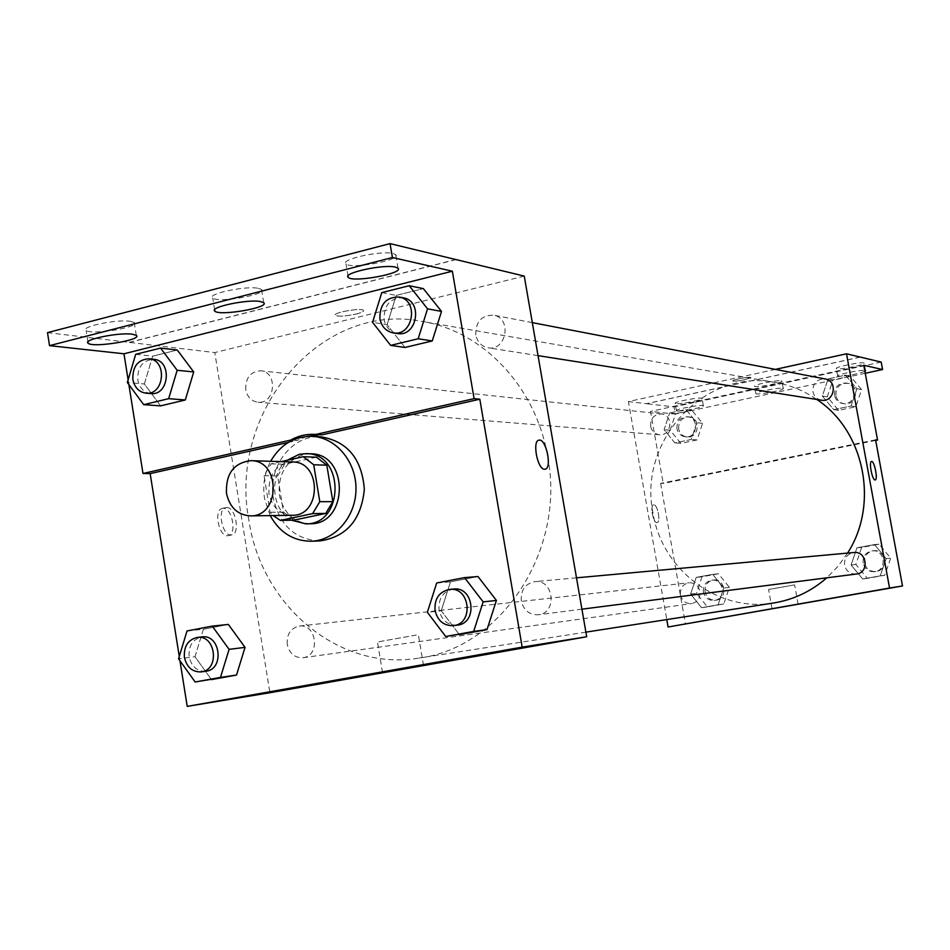 <?xml version="1.0" encoding="UTF-8"?>
<svg xmlns="http://www.w3.org/2000/svg" width="950" height="950" viewBox="0 0 950 950"><rect width="100%" height="100%" fill="white"/><g stroke="black" fill="none" stroke-linecap="round" stroke-linejoin="round"><path stroke-width="0.71" stroke-dasharray="4.75 3.56" d="M292.137 515.28C279.811 514.401 272.08 507.157 268.945 493.572C268.126 474.596 276.011 464.075 292.588 461.985M281.117 461.629L271.13 463.849L264.076 475.701L270.038 512.276L273.161 515.553M316.445 457.188L284.608 464.241L271.13 463.849M264.076 475.701L277.626 475.962L283.539 512.121L270.038 512.276M277.626 475.962L284.608 464.241M293.764 520.161L283.539 512.121M287.292 460.251C268.696 474.359 271.142 509.699 291.484 520.196M310.163 523.771C293.811 522.702 283.563 513.202 279.407 495.259C277.792 474.169 285.926 460.56 303.798 454.433L310.769 453.803M270.168 515.601L264.527 498.465C262.533 485.236 264.563 472.839 270.631 461.296M319.912 540.918C295.177 539.624 279.68 525.469 273.422 498.465C267.425 466.925 292.149 434.376 320.803 436.822M322.062 434.815L319.936 434.696M306.601 436.43L297.267 440.42L292.541 440.183M288.301 442.439L297.267 440.42M179.265 656.45L179.954 660.749M187.019 630.966L203.383 629.244L228.368 624.447L203.383 629.244L194.987 656.723L211.446 679.606L194.987 656.723L178.553 658.801M436.691 582.979L450.466 581.827L478.004 576.543L450.466 581.827L441.228 610.755L459.372 634.612L441.228 610.755L427.358 612.299M223.191 508.286L222.621 508.321C213.144 509.069 218.916 537.831 228.107 535.669C237.227 534.921 232.299 507.549 223.191 508.286M128.868 384.572L128.119 379.858M47.5 332.631L214.783 352.581L269.907 692.728M287.244 644.468C286.579 634.303 290.581 628.176 299.274 626.086C316.754 623.331 320.613 656.07 302.991 657.721C294.749 657.982 289.501 653.553 287.244 644.468M245.753 389.714C245.409 377.827 250.42 371.521 260.787 370.809C278.172 371.889 275.262 404.439 257.996 402.242C251.441 401.244 247.356 397.064 245.753 389.714M524.258 276.106L214.783 352.581M475.772 334.934C475.582 321.741 481.496 315.151 493.525 315.174C512.288 317.941 506.54 351.536 487.979 347.759C481.412 346.334 477.339 342.059 475.772 334.934M521.301 601.006C520.588 590.211 525.077 583.751 534.791 581.626C553.909 579.025 557.602 613.142 538.365 614.757C529.423 614.994 523.735 610.411 521.301 601.006M547.734 456.914C565.879 550.204 501.434 647.9 419.081 658.053C339.34 671.781 261.155 605.779 248.888 520.244C227.941 412.169 320.399 301.043 421.966 321.397C482.933 331.063 536.358 387.22 547.734 456.914M356.214 314.034C361.653 312.621 364.064 311.398 363.434 310.377C361.38 307.479 331.811 312.752 335.362 315.376C338.841 316.718 345.8 316.267 356.214 314.034C345.8 316.279 338.853 316.718 335.374 315.388C331.823 312.764 361.38 307.479 363.434 310.377C364.064 311.41 361.653 312.633 356.214 314.046M455.964 259.647L129.295 342.463M416.29 635.051L377.459 641.986L416.29 635.051M226.599 507.549C235.695 506.813 240.611 534.209 231.527 534.957C222.348 537.106 216.576 508.321 226.029 507.597L226.599 507.549M129.271 342.332L455.941 259.504M130.328 321.302L134.223 322.501C141.051 327.192 91.069 335.409 86.141 330.398C79.99 326.705 116.921 319.081 130.328 321.302M393.169 253.543L395.723 254.683C402.028 260.098 350.336 269.586 345.966 263.827C339.886 259.35 381.532 250.242 393.169 253.543M258.305 288.313L261.523 289.501C268.126 294.536 217.396 303.335 212.705 297.967C206.566 293.894 245.694 285.582 258.305 288.313M381.769 292.612L396.233 295.402L423.367 288.634L396.233 295.402L387.125 324.71L405.009 347.463L387.125 324.71L372.566 322.323M135.684 354.314L152.641 356.179L177.282 350.027L152.641 356.179L144.376 384.002L160.598 405.876L144.376 384.002L127.336 382.506M773.526 603.001C717.761 612.655 661.829 569.668 652.971 512.893C637.877 441.061 704.377 368.101 775.414 382.482C790.305 385.094 804.092 390.759 816.81 399.463M847.578 553.102L838.043 566.283L826.785 577.826M680.426 594.949C682.041 600.946 685.769 603.832 691.636 603.606C697.656 602.062 700.423 598.001 699.924 591.411C698.357 585.533 694.711 582.647 688.976 582.742C682.801 584.167 679.951 588.24 680.426 594.949M821.418 400.188C816.869 399.214 814.043 396.399 812.939 391.733C812.808 383.111 816.917 378.86 825.265 378.979M650.655 426.384C650.406 418.499 653.992 414.354 661.414 413.939C673.835 414.758 671.781 436.264 659.431 434.744C654.74 434.055 651.819 431.264 650.655 426.384M856.342 574.038C850.179 574.239 846.26 571.283 844.574 565.179C844.075 558.161 847.174 553.933 853.872 552.52M775.366 369.384L628.401 401.565L666.769 619.578M744.634 379.739L750.844 377.542C750.417 376.283 731.441 379.881 732.794 380.962C734.219 381.449 738.162 381.033 744.634 379.739C738.162 381.045 734.219 381.449 732.794 380.974C731.441 379.881 750.417 376.283 750.844 377.554L744.634 379.739M860.344 357.129L646.558 403.714L628.401 401.565M653.814 504.83L653.648 504.842C649.646 505.02 653.256 523.664 657.079 522.583C660.974 522.393 657.649 504.367 653.814 504.83C657.661 504.367 660.974 522.393 657.079 522.583C653.256 523.664 649.658 505.02 653.648 504.842L653.814 504.83M875.579 439.85L660.63 483.396L663.242 483.455L650.512 411.386L675.248 414.093L673.966 406.885L646.558 403.714M660.63 483.396L685.484 624.126M886.184 558.612L880.234 575.866L862.671 578.989L851.081 564.977L856.959 547.806L874.499 544.576L886.184 558.612L874.499 544.576L856.959 547.806L851.081 564.977L862.671 578.989L880.234 575.866L886.184 558.612L890.696 558.125L879.094 544.207L861.686 547.414L855.843 564.442L867.35 578.348L884.794 575.237L890.696 558.125M690.626 594.047L696.184 577.398L712.726 574.358L723.746 588.05L718.129 604.77L701.551 607.727L690.626 594.047L701.551 607.727L718.129 604.77L723.746 588.05L712.726 574.358L696.184 577.398L690.626 594.047L696.492 593.311L707.358 606.872L723.817 603.939L729.398 587.349L718.449 573.764L702.014 576.793L696.492 593.311M871.53 461.498C868.621 461.569 872.231 480.332 875.069 479.94L875.176 479.94M794.093 584.962L768.597 589.499L794.093 584.962M881.196 362.081L673.966 406.885M865.248 373.267L675.248 414.093M781.339 380.808L781.921 381.045C783.762 382.648 755.214 388.063 754.573 386.234C752.673 384.857 777.409 379.846 781.339 380.808M836.819 368.79L836.332 368.564C834.421 366.938 863.728 361.249 864.179 363.173C865.901 364.646 840.465 369.859 836.819 368.79M675.925 403.655L675.153 403.406C673.099 401.886 701.397 396.625 702.038 398.406C703.843 399.724 680.438 404.439 675.925 403.655M860.154 357.093L646.546 403.643M875.686 440.432L663.242 483.455M669.596 413.024L685.912 409.509L696.778 422.75L691.244 439.482L674.892 442.902L664.109 429.685L669.596 413.024L664.109 429.685L674.892 442.902L691.244 439.482L696.778 422.75L685.912 409.509L669.596 413.024L675.581 413.678L670.142 430.219L680.841 443.341L697.086 439.933L702.584 423.332L691.79 410.198L675.581 413.678M828.115 378.896L845.405 375.179L856.924 388.728L851.057 405.994L833.744 409.616L822.32 396.079L828.115 378.896L822.32 396.079L833.744 409.616L851.057 405.994L856.924 388.728L845.405 375.179L828.115 378.896L833.019 379.846L827.26 396.886L838.601 410.329L855.807 406.731L861.626 389.607L850.191 376.164L833.019 379.846M863.776 365.251L650.512 411.386M782.693 388.241L783.263 388.467C785.092 390.011 756.544 395.414 755.915 393.644C754.015 392.326 778.762 387.327 782.693 388.241M864.904 371.391C855.701 374.466 846.794 376.105 838.197 376.295L837.71 376.081C835.917 374.751 860.011 369.704 864.726 370.429M677.219 410.958L676.447 410.721C674.405 409.26 702.715 403.999 703.344 405.721C705.149 406.992 681.72 411.683 677.219 410.958M703.416 592.052C702.953 585.544 705.719 581.602 711.752 580.201C723.841 578.348 726.524 599.26 714.329 600.436C708.629 600.661 704.983 597.871 703.416 592.052M729.398 587.349L723.746 588.05M718.449 573.764L712.726 574.358M702.014 576.793L696.184 577.398M707.358 606.872L701.551 607.727M723.817 603.939L718.129 604.77M705.066 591.85C704.591 585.354 707.37 581.412 713.379 580.023C725.456 578.17 728.127 599.034 715.956 600.21C710.256 600.436 706.634 597.645 705.066 591.85M863.17 563.112C862.683 556.308 865.699 552.223 872.207 550.857C885.008 549.148 887.49 570.582 874.617 571.698C868.621 571.9 864.809 569.038 863.17 563.112M879.094 544.207L874.499 544.576M861.686 547.414L856.959 547.806M855.843 564.442L851.081 564.977M867.35 578.348L862.671 578.989M884.794 575.237L880.234 575.866M864.5 562.97C864.013 556.178 867.029 552.104 873.525 550.727C886.291 549.041 888.773 570.416 875.924 571.532C869.939 571.734 866.139 568.872 864.5 562.97M676.958 428.771C676.721 421.147 680.2 417.133 687.408 416.741C699.473 417.537 697.478 438.33 685.484 436.846C680.924 436.181 678.086 433.485 676.958 428.771M702.584 423.332L696.778 422.75M691.79 410.198L685.912 409.509M670.142 430.219L664.109 429.685M680.841 443.341L674.892 442.902M697.086 439.933L691.244 439.482M678.656 428.925C678.407 421.313 681.886 417.311 689.082 416.919C701.124 417.715 699.141 438.461 687.159 436.988C682.611 436.311 679.773 433.628 678.656 428.925M834.492 395.354C834.361 387.042 838.339 382.933 846.438 383.04C859.038 384.94 855.19 406.03 842.709 403.536C838.292 402.586 835.549 399.867 834.492 395.354M861.626 389.607L856.924 388.728M850.191 376.164L845.405 375.179M827.26 396.886L822.32 396.079M838.601 410.329L833.744 409.616M855.807 406.731L851.057 405.994M835.869 395.592C835.739 387.291 839.717 383.194 847.792 383.301C860.367 385.201 856.532 406.232 844.075 403.75C839.669 402.812 836.938 400.093 835.869 395.592M205.889 671.246C197.113 671.496 191.544 666.686 189.145 656.818C188.433 645.798 192.696 639.16 201.946 636.916M203.383 629.244L194.987 656.723M457.342 625.136C447.747 625.373 441.655 620.362 439.054 610.114C438.282 598.357 443.104 591.339 453.518 589.036M450.466 581.827L441.228 610.755M150.836 393.573C143.842 392.492 139.484 387.944 137.774 379.941C137.417 366.985 142.761 360.098 153.817 359.302M152.641 356.179L144.376 384.002M397.207 333.497C390.153 331.954 385.771 327.287 384.085 319.497C383.883 305.057 390.248 297.825 403.192 297.801M396.233 295.402L387.125 324.71M423.486 665.356L418.38 634.826M382.517 672.481L377.459 641.986M228.107 535.669L231.527 534.957M222.621 508.321L226.029 507.597M321.005 434.744L314.557 434.376M263.684 302.682L261.523 289.501M214.629 309.795L212.705 297.967M398.003 268.209L395.723 254.683M348.009 276.034L345.966 263.827M136.278 335.35L134.223 322.501M87.946 341.905L86.141 330.398M775.414 382.482L421.966 321.397M585.901 632.142L419.081 658.053M302.991 657.721L691.636 603.606M299.274 626.086L688.976 582.742M532.309 322.632L493.525 315.174M538.021 355.633L487.979 347.759M661.414 413.939L260.787 370.809M659.431 434.744L257.996 402.242M576.496 577.826L534.791 581.626M581.923 609.176L538.365 614.757M798.119 604.236L794.627 584.915M772.065 608.796L768.597 589.499M703.344 405.721L702.038 398.406M676.447 410.721L675.153 403.406M865.569 370.702L864.179 363.173M837.71 376.081L836.332 368.564M783.263 388.467L781.921 381.045M755.915 393.644L754.573 386.234M713.379 580.023L711.752 580.201M715.956 600.21L714.329 600.436M873.525 550.727L872.207 550.857M875.924 571.532L874.617 571.698M689.082 416.919L687.408 416.741M687.159 436.988L685.484 436.846M847.792 383.301L846.438 383.04M844.075 403.75L842.709 403.536"/><path stroke-width="1.43" d="M226.492 493.394C225.661 473.741 233.748 462.828 250.788 460.667C280.986 460.192 280.499 516.883 250.313 515.886C237.643 514.971 229.71 507.478 226.492 493.394M250.788 460.667L292.588 461.985C321.979 461.534 321.504 516.23 292.137 515.28L250.313 515.886M303.252 456.713L316.445 457.188L326.812 465.168L332.844 501.659L325.719 513.439L293.764 520.161L280.369 520.41L312.609 513.617L319.794 501.695L313.714 464.776L303.252 456.713L281.117 461.629M280.369 520.41L273.161 515.553M291.484 520.196L305.805 523.866C344.351 524.863 344.969 453.304 306.399 453.637L299.416 454.266L287.292 460.251M306.399 453.637L310.769 453.803C349.22 453.483 348.603 524.756 310.163 523.771L305.805 523.866M325.719 513.439L312.609 513.617M326.812 465.168L313.714 464.776M332.844 501.659L319.794 501.695M270.631 461.296C280.476 444.469 294.334 436.157 312.194 436.347C336.015 437.439 356.369 461.747 355.977 489.179C355.906 516.61 335.136 540.562 311.291 541.239C293.431 541.132 279.728 532.582 270.168 515.601M312.194 436.347L320.803 436.822C347.356 441.228 361.867 458.707 364.337 489.25C361.344 519.745 346.536 536.964 319.912 540.918L311.291 541.239M292.541 440.183L290.712 440.088C298.217 435.86 306.161 433.96 314.557 434.376L322.062 434.815L479.809 399.214L474.098 398.632L452.354 271.213L392.409 257.521L390.058 243.616L524.258 276.106L586.696 636.749L522.179 647.116L479.809 399.214M319.936 434.696L306.601 436.43M179.265 656.45L150.171 473.622L288.301 442.439M179.954 660.749L187.221 706.384L522.179 647.116M195.166 681.993L236.514 675.058L245.041 647.377L228.368 624.447L212.254 626.109L187.019 630.966L178.553 658.801L195.166 681.993L220.483 677.398L229.092 649.349L212.254 626.109M445.704 636.5L487.006 629.601L496.411 600.447L478.004 576.543L464.538 577.624L436.691 582.979L427.358 612.299L445.704 636.5L473.658 631.429L483.158 601.872L464.538 577.624M150.171 473.622L142.987 473.48L128.868 384.572M128.119 379.858L123.975 353.792L49.531 345.646L47.5 332.631L390.058 243.616M586.696 636.749L269.907 692.728L187.221 706.384M421.42 665.677L382.529 672.517L421.42 665.677M544.587 469.241C537.451 469.775 531.917 440.289 539.113 440.135C546.274 438.52 552.378 468.872 544.979 469.217L544.587 469.241C537.451 469.775 531.905 440.289 539.113 440.135L539.113 440.135C546.262 438.52 552.378 468.872 544.967 469.217M142.987 473.48L290.712 440.088M49.531 345.646L392.409 257.521M315.626 434.459L474.098 398.632M390.64 345.384L405.009 347.463L432.25 340.955L441.512 311.422L423.367 288.634L409.213 285.724L381.769 292.612L372.566 322.323L390.64 345.384L418.178 338.77L427.548 308.821L409.213 285.724M143.711 404.664L160.598 405.876L185.309 399.974L193.717 371.949L177.282 350.027L160.562 348.08L135.684 354.314L127.336 382.506L143.711 404.664L168.661 398.679L177.163 370.274L160.562 348.08M123.975 353.792L452.354 271.213M132.382 334.21L136.278 335.35C143.082 339.863 93.076 348.092 88.172 343.271C82.044 339.732 118.987 332.132 132.382 334.21M395.461 267.116L398.003 268.209C404.284 273.422 352.557 282.898 348.234 277.341C342.166 273.03 383.848 263.981 395.461 267.116M260.478 301.542L263.684 302.682C270.263 307.527 219.498 316.326 214.842 311.149C208.727 307.242 247.879 298.977 260.478 301.542M816.81 399.463C864.476 430.754 879.391 503.987 847.578 553.102M826.785 577.826C811.169 591.411 793.416 599.794 773.526 603.001L585.901 632.142M532.309 322.632L825.265 378.979C838.256 380.926 834.29 402.764 821.418 400.188L538.021 355.633M576.496 577.826L853.872 552.52C867.041 550.774 869.594 572.898 856.342 574.038L581.923 609.176M666.769 619.578L668.076 627L889.556 588.038L846.509 353.792L775.366 369.384M668.076 627L902.5 585.96L875.579 439.85L877.551 440.052L863.776 365.251L882.574 369.55L881.196 362.081L846.509 353.792M797.596 604.319L772.065 608.796L797.596 604.319M902.5 585.96L889.556 588.038M875.081 479.94C872.207 480.32 868.609 461.427 871.554 461.486C874.392 460.643 878.18 479.928 875.176 479.94L875.081 479.94M875.176 479.94C878.168 479.928 874.392 460.643 871.554 461.486L871.53 461.498M882.574 369.55L865.248 373.267M877.551 440.052L875.686 440.432M864.726 370.429L865.569 370.702L864.904 371.391M197.232 637.438L201.946 636.916C220.542 633.959 224.639 669.512 205.889 671.246L201.186 671.899C192.399 672.149 186.794 667.328 184.407 657.412C183.683 646.356 187.958 639.694 197.232 637.438C215.888 634.469 219.996 670.154 201.186 671.899M211.446 679.606L236.514 675.058L245.041 647.377L229.092 649.349M245.041 647.377L228.368 624.447M236.514 675.058L220.483 677.398M449.564 589.404L453.518 589.036C474.014 586.233 477.981 623.414 457.342 625.136L453.399 625.634C443.781 625.872 437.665 620.849 435.053 610.553C434.281 598.761 439.114 591.707 449.564 589.404C470.131 586.589 474.109 623.913 453.399 625.634M459.372 634.612L487.006 629.601L496.411 600.447L483.158 601.872M496.411 600.447L478.004 576.543M487.006 629.601L473.658 631.429M148.936 358.779L153.817 359.302C172.366 360.43 169.266 395.936 150.836 393.573L145.956 393.169C138.938 392.089 134.567 387.529 132.857 379.489C132.489 366.486 137.845 359.575 148.936 358.779C167.544 359.907 164.433 395.544 145.956 393.169M160.598 405.876L185.309 399.974L193.717 371.949L177.163 370.274M193.717 371.949L177.282 350.027M185.309 399.974L168.661 398.679M399.059 297.006L403.192 297.801C423.379 300.758 417.181 337.571 397.207 333.497L393.051 332.844C385.973 331.301 381.579 326.61 379.893 318.784C379.679 304.285 386.068 297.029 399.059 297.006C419.306 299.974 413.096 336.941 393.051 332.844M405.009 347.463L432.25 340.955L441.512 311.422L427.548 308.821M441.512 311.422L423.367 288.634M432.25 340.955L418.178 338.77M214.842 311.149L214.629 309.795M348.234 277.341L348.009 276.034M88.172 343.271L87.946 341.905"/></g></svg>
